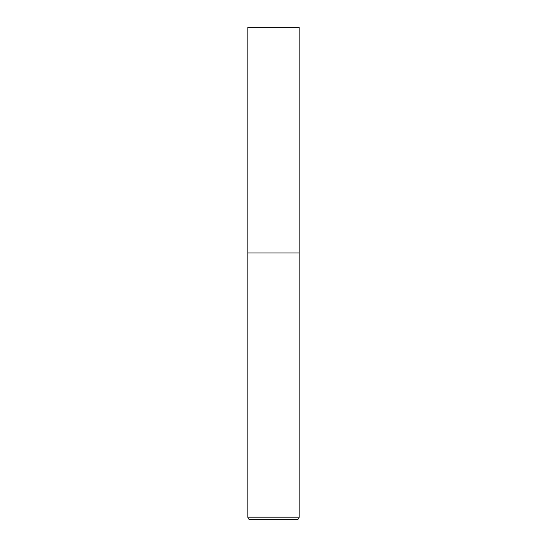 <?xml version="1.0" encoding="UTF-8"?>
<svg xmlns="http://www.w3.org/2000/svg" width="547" height="547" viewBox="0 0 547 547"><rect width="100%" height="100%" fill="white"/><g stroke="black" fill="none" stroke-linecap="round" stroke-linejoin="round"><path stroke-width="0.41" stroke-dasharray="2.73 2.05" d="M273.5 252.987L299.141 252.987L273.5 252.987M273.5 519.65L296.679 519.65M299.141 27.35L247.859 27.35M247.859 517.188L299.141 517.188"/><path stroke-width="0.82" d="M247.859 517.188L299.141 517.188L299.141 252.987L247.859 252.987L299.141 252.987L299.141 27.35L247.859 27.35L247.859 517.188C248.003 518.686 248.823 519.506 250.321 519.65L273.5 519.65L250.321 519.65M299.141 517.188C298.997 518.686 298.177 519.506 296.679 519.65L273.5 519.65"/></g></svg>
